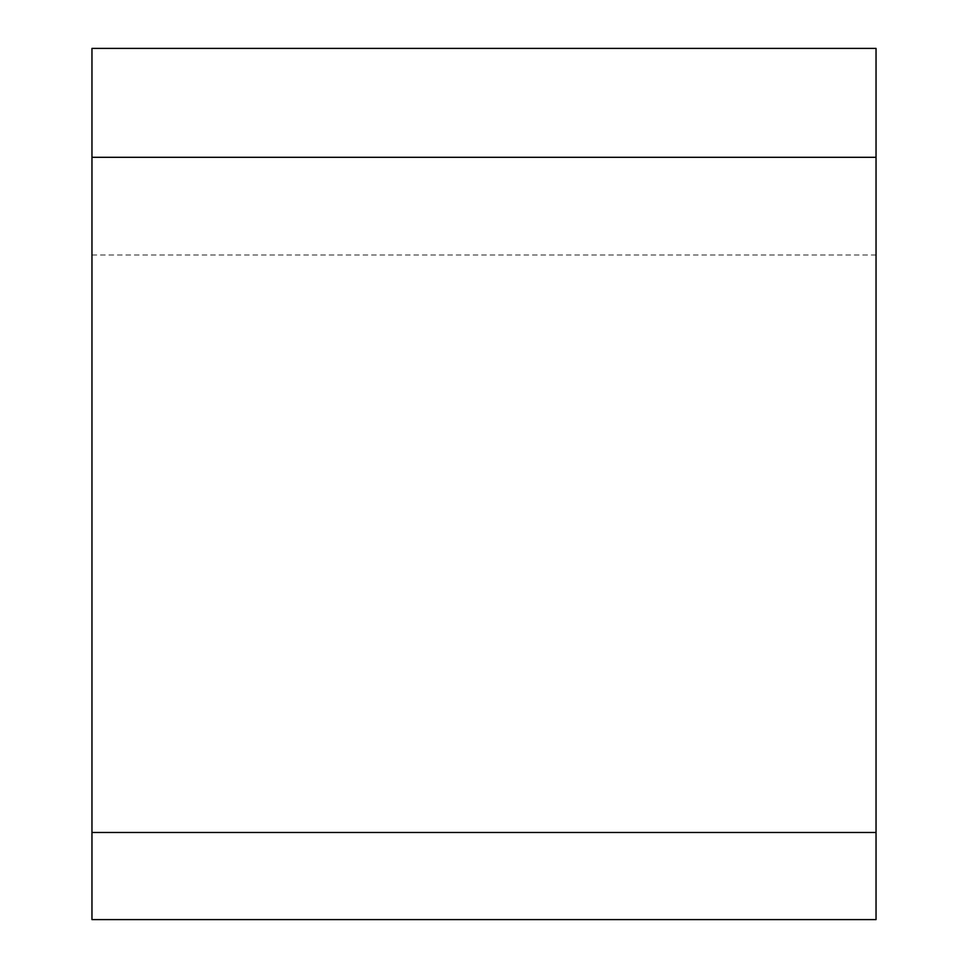 <?xml version="1.0" encoding="UTF-8"?>
<svg xmlns="http://www.w3.org/2000/svg" width="968" height="968" viewBox="0 0 968 968"><rect width="100%" height="100%" fill="white"/><g stroke="black" fill="none" stroke-linecap="round" stroke-linejoin="round"><path stroke-width="0.73" stroke-dasharray="4.84 3.63" d="M876.04 832.48L91.96 832.48M876.04 919.6L876.04 48.4L91.96 48.4L91.96 919.6L876.04 919.6M876.04 254.995L91.96 254.995"/><path stroke-width="1.45" d="M876.04 157.3L876.04 832.48L91.96 832.48L91.96 157.3L876.04 157.3L876.04 48.4L91.96 48.4L91.96 157.3M876.04 832.48L876.04 919.6L91.96 919.6L91.96 832.48"/></g></svg>

